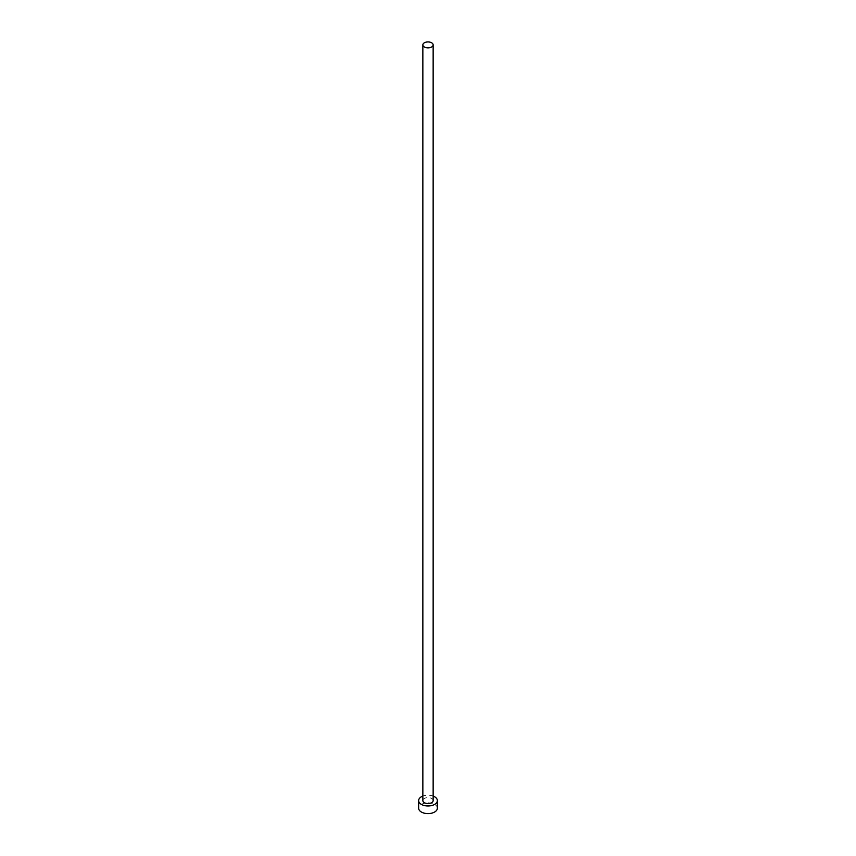 <?xml version="1.0" encoding="UTF-8"?>
<svg xmlns="http://www.w3.org/2000/svg" width="856" height="856" viewBox="0 0 856 856"><rect width="100%" height="100%" fill="white"/><g stroke="black" fill="none" stroke-linecap="round" stroke-linejoin="round"><path stroke-width="0.64" stroke-dasharray="4.28 3.21" d="M433.147 800.585A5.147 2.964 0 0 0 431.638 798.477A5.147 2.964 0 0 0 426.031 797.835A5.147 2.964 0 0 0 422.853 800.585M437.352 808.214A9.352 5.393 0 0 0 434.613 804.394A9.352 5.393 0 0 0 424.426 803.228A9.352 5.393 0 0 0 418.648 808.214M433.147 796.069A9.352 5.393 0 0 0 422.853 796.069"/><path stroke-width="1.28" d="M424.362 46.994A5.147 2.964 0 0 0 429.969 47.636A5.147 2.964 0 0 0 433.147 44.897A5.147 2.964 0 0 0 431.638 42.8A5.147 2.964 0 0 0 426.031 42.158A5.147 2.964 0 0 0 422.853 44.897A5.147 2.964 0 0 0 424.362 46.994M422.853 44.897L422.853 800.585A5.147 2.964 0 0 0 424.362 802.682A5.147 2.964 0 0 0 429.969 803.324A5.147 2.964 0 0 0 433.147 800.585L433.147 44.897M422.853 796.069A9.352 5.393 0 0 0 418.648 800.585A9.352 5.393 0 0 0 421.387 804.394A9.352 5.393 0 0 0 431.574 805.571A9.352 5.393 0 0 0 437.352 800.585A9.352 5.393 0 0 0 434.613 796.765A9.352 5.393 0 0 0 433.147 796.069M418.648 800.585L418.648 808.214A9.352 5.393 0 0 0 421.387 812.034A9.352 5.393 0 0 0 431.574 813.2A9.352 5.393 0 0 0 437.352 808.214L437.352 800.585"/></g></svg>
